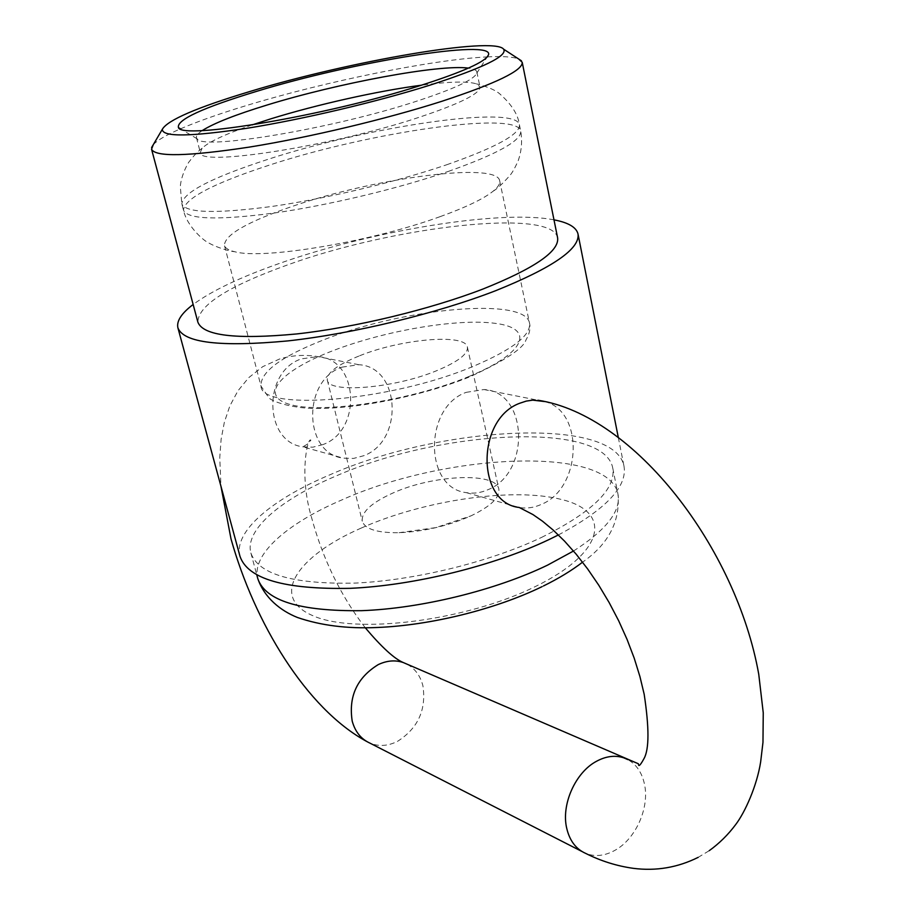 <?xml version="1.0" encoding="UTF-8"?>
<svg xmlns="http://www.w3.org/2000/svg" width="915" height="915" viewBox="0 0 915 915"><rect width="100%" height="100%" fill="white"/><g stroke="black" fill="none" stroke-linecap="round" stroke-linejoin="round"><path stroke-width="0.69" stroke-dasharray="4.58 3.43" d="M251.98 124.955C225.376 134.082 208.769 141.836 202.146 148.207L200.305 152.462C197.114 167.033 330.612 146.629 418.224 117.6C459.822 103.784 480.409 93.547 479.975 86.868L476.441 83.871C467.668 81.115 449.345 81.549 421.46 85.198M202.318 130.525C197.983 133.396 196.027 135.786 196.462 137.673L197.114 138.794C201.083 150.46 330.475 129.232 414.735 101.817C453.394 89.258 474.062 79.731 476.761 73.211L476.841 71.919C476.395 70.02 473.581 68.751 468.411 68.11M557.612 237.831C552.385 207.705 392.215 226.657 286.761 265.201C227.618 286.521 197.995 305.519 197.892 322.206M180.507 128.832C197.823 121.375 219.943 113.563 246.856 105.408C325.5 81.458 432.543 59.555 487.203 56.902M487.295 56.89C502.655 56.112 513.109 56.81 518.656 58.995M558.402 534.943C605.593 509.644 627.461 486.769 624.019 466.307C614.606 416.005 441.167 425.784 330.475 474.553C272.361 498.927 233.131 531.592 240.005 556.377M553.987 219.852C500.116 209.272 369.706 231.14 277.577 264.08C239.73 277.474 211.582 290.936 193.145 304.489M541.623 537.38C592.314 512.125 616.035 489.033 612.764 468.114C604.117 420.843 440.298 429.924 335.748 476.132C281.077 499.11 244.477 529.796 250.882 552.992C258.247 574.311 292.869 584.342 354.734 583.107C414.392 580.51 489.411 562.13 541.623 537.38M440.138 216.638C465.952 207.328 483.623 198.841 493.162 191.178C498.103 187.129 500.276 183.663 499.67 180.781C497.12 161.486 373.96 178.036 292.217 206.401C247.359 221.807 224.758 234.789 224.427 245.346C225.159 248.182 228.647 250.321 234.881 251.762C263.131 259.826 371.421 241.777 440.138 216.638M470.31 516.163L471.042 515.831C490.749 506.315 500.013 497.417 498.847 489.148C496.41 471.774 433.012 474.725 392.764 493.094C371.421 502.747 361.253 512.103 362.271 521.184C364.902 529.11 377.163 532.953 399.043 532.713C423.737 531.604 447.492 526.091 470.31 516.163M359.687 355.741C401.388 338.847 465.746 333.243 467.393 347.174C468.183 353.911 458.095 361.688 437.13 370.506C394.571 388.418 327.902 393.725 327.318 380.034C326.769 372.725 337.566 364.628 359.687 355.741M153.263 144.707C157.266 140.281 166.313 134.997 180.427 128.866M342.038 367.132L358.84 364.719C400.61 366.869 404.064 441.099 363.701 455.727L353.487 458.449L343.171 458.118C303.38 453.463 302.053 380.354 342.038 367.132M466.17 392.352L483.978 389.538C528.081 391.54 530.711 473.101 487.935 489.708C480.741 492.899 473.501 493.871 466.204 492.613C424.148 488.05 423.634 407.324 466.17 392.352M573.499 551.024C606.268 530.014 621.102 511.062 617.98 494.18C609.024 445.239 445.628 453.142 341.73 499.979C287.379 523.254 251.179 554.639 257.801 578.657M361.082 528.127C424.469 500.002 513.578 486.883 562.359 499.693C611.975 511.977 605.73 552.168 535.435 586.504C465.701 621.136 354.597 634.816 312.45 615.52C269.182 596.786 297.295 555.977 361.082 528.127M446.76 164.746C496.136 147.372 520.361 134.048 519.423 124.795C516.335 104.413 366.892 126.808 266.974 159.656C211.308 177.762 182.931 192.539 181.833 203.976C185.837 213.023 215.929 213.847 272.121 206.424C326.426 198.635 396.481 181.902 446.76 164.746M448.224 171.46C497.52 153.983 521.676 140.533 520.715 131.097C517.535 110.303 368.185 132.423 268.404 165.432C212.829 183.618 184.521 198.544 183.48 210.187C187.529 219.428 217.633 220.401 273.791 213.092C328.062 205.417 398.025 188.707 448.224 171.46M324.962 339.339C404.018 308.115 525.485 296.666 529.51 323.098C531.112 335.29 512.354 349.702 473.249 366.343C391.025 401.262 261.061 411.681 260.981 386.073C260.272 371.833 281.591 356.255 324.962 339.339M468.835 376.545C526.068 353.064 534.92 328.657 496.376 323.498C458.552 318.008 385.432 330.418 333.026 350.662C280.253 370.769 257.287 396.355 291.485 404.876C324.779 413.752 412.07 400.164 468.835 376.545M366.721 741.482L369.9 743.106C378.741 746.697 387.96 746.114 397.522 741.356C418.029 728.26 426.493 709.72 422.902 685.735C420.328 675.716 414.975 668.499 406.855 664.096M582.009 851.522L585.486 853.306C595.024 857.081 605.044 855.982 615.543 849.989C636.131 838.346 649.684 807.305 644.457 784.075C641.964 772.637 636.44 764.494 627.907 759.644M544.768 401.571C584.594 411.487 581.688 488.175 541.44 504.348C534.086 507.699 526.685 508.751 519.251 507.482L466.204 492.613M322.938 444.576L312.941 447.172L302.831 446.817C263.875 442.151 262.319 371.536 301.401 358.874L317.837 356.598C358.749 358.76 362.432 430.576 322.938 444.576M476.841 71.919L479.975 86.868M618.3 437.45L624.019 466.307M612.764 468.114L617.98 494.18C620.324 521.401 608.521 544.07 582.569 562.176M476.761 73.211L486.997 57.222M542 586.687L543.51 585.943M493.162 191.178C496.891 189.028 502.301 183.984 509.381 176.057C511.885 173.438 514.825 168.303 518.199 160.663C521.573 151.101 522.419 141.242 520.715 131.097L519.423 124.795C518.05 114.535 511.554 104.287 499.945 94.039C495.564 90.162 487.741 86.776 476.441 83.871M499.67 180.781L529.51 323.098C530.746 328.096 529.568 333.723 525.965 339.968C523.46 348.341 504.988 360.51 470.55 376.5C426.035 394.8 362.054 408.273 319.266 408.445C296.266 409.188 272.144 402.188 268.758 397.579L260.981 386.073L224.427 245.346M467.393 347.174L498.847 489.148M399.043 532.713L435.826 527.623L471.042 515.831M327.318 380.034L362.271 521.184M202.146 148.207C197.812 151.455 193.488 155.973 189.176 161.738C189.096 161.223 181.353 173.907 180.301 186.431L181.833 203.976L183.48 210.187C187.243 227.583 205.921 242.235 207.922 242.361C210.965 244.808 225.399 250.676 234.881 251.762M197.114 138.794L180.838 129.026M250.882 552.992L256.795 574.906M196.462 137.673L200.305 152.462M698.168 857.366L709.217 850.687M358.84 364.719L317.837 356.598C304.626 354.437 291.828 355.26 279.418 359.069L262.731 366.663L248.674 377.701L237.911 390.877L229.859 405.917L224.381 422.124L221.11 439.326L219.76 457.466L220.961 486.3M365.257 627.747C340.7 595.802 322.812 559.065 311.569 517.547C298.748 475.137 307.737 436.215 310.906 440.207L307.326 444.255L302.831 446.817L343.171 458.118M483.978 389.538L537.963 400.232"/><path stroke-width="1.37" d="M421.46 85.198C377.609 90.951 317.105 104.493 270.657 118.893L251.98 124.955M468.411 68.11C439.623 64.119 337.944 83.174 267.237 104.973C235.658 114.638 214.03 123.148 202.318 130.525M151.558 149.237L197.892 322.206C203.141 335.714 236.001 339.637 296.483 333.964C354.917 327.57 429.718 309.544 482.72 289.129C534.44 268.427 559.397 251.328 557.612 237.831L522.213 62.3C522.911 70.421 496.182 83.402 442.025 101.233C386.565 119.019 309.167 137.467 249.555 147.063C187.987 156.408 155.321 157.128 151.558 149.237L153.263 144.707M518.656 58.995L522.213 62.3M193.145 304.489C181.456 313.33 176.389 321.119 177.91 327.856L240.005 556.377C247.782 578.978 284.554 589.626 350.319 588.322C413.774 585.554 493.631 565.928 549 539.576L558.402 534.943M177.91 327.856C183.663 342.862 220.275 347.208 287.745 340.918C353.018 333.769 436.752 313.525 495.644 290.707C552.614 267.752 580.076 248.846 578.017 234.011C576.393 227.297 568.387 222.585 553.987 219.852M257.035 91.226C352.492 62.014 494.42 38.43 488.496 54.877C485.865 61.625 463.047 71.885 420.042 85.644C325.946 115.805 181.467 139.995 178.448 127.597C176.435 119.876 202.627 107.753 257.035 91.226M429.432 85.324C483.097 67.962 507.836 55.918 503.65 49.204C493.871 36.085 348.649 61.454 250.024 91.466C196.828 107.513 167.605 120.117 162.355 129.255C162.012 137.159 190.377 136.804 247.439 128.203C302.774 119.339 376.603 101.942 429.432 85.324M542 586.687C495.209 609.401 430.748 625.357 377.117 627.496C347.448 628.845 320.925 625.528 297.547 617.522C280.402 610.705 264.424 597.712 257.801 578.657C265.373 600.743 299.994 611.414 361.688 610.671C421.14 608.521 495.747 590.198 547.605 565.115L573.499 551.024M406.855 664.096L403.275 662.54C395.246 659.829 386.896 660.527 378.238 664.61C357.056 677.649 348.386 696.498 352.218 721.18C355.169 731.771 361.059 739.08 369.9 743.106L582.009 851.522M627.907 759.644L623.778 757.837C615.143 755.001 606.05 756.145 596.523 761.269C575.375 772.386 560.941 804.823 566.774 828.521C569.725 840.759 575.97 849.029 585.486 853.306C600.835 861.015 616.779 866.025 633.352 868.335C656.021 871.24 677.626 867.58 698.168 857.366M365.257 627.747C381.692 647.214 394.365 658.811 403.275 662.54L638.384 763.773L638.487 764.608C638.773 766.85 640.637 764.791 644.103 758.409C649.215 749.053 649.238 727.654 644.171 694.222L639.917 676.517L634.187 658.102L627.05 639.379L618.654 620.736L609.138 602.55L598.73 585.165L587.636 568.936L576.141 554.158L564.544 541.131L553.186 530.082L542.504 521.195L532.953 514.573L519.251 507.482C476.326 502.998 476.212 418.99 519.766 403.24L526.239 401.102L532.782 400.141L544.768 401.571M578.017 234.011L618.3 437.45M486.997 57.222L488.496 54.877M503.65 49.204L521.447 60.813M543.51 585.943C558.573 578.532 571.601 570.605 582.569 562.176M162.355 129.255L151.581 147.567M180.838 129.026L178.448 127.597M256.795 574.906L257.801 578.657M366.721 741.482C305.953 708.439 254.404 622.28 231.015 538.924L220.961 486.3M709.217 850.687C719.339 843.378 728.203 834.629 735.786 824.426C744.924 812.406 756.911 786.019 760.662 761.84L762.973 742.351L763.247 712.808L758.752 674.286C736.426 548.543 634.896 415.055 537.963 400.232"/></g></svg>
